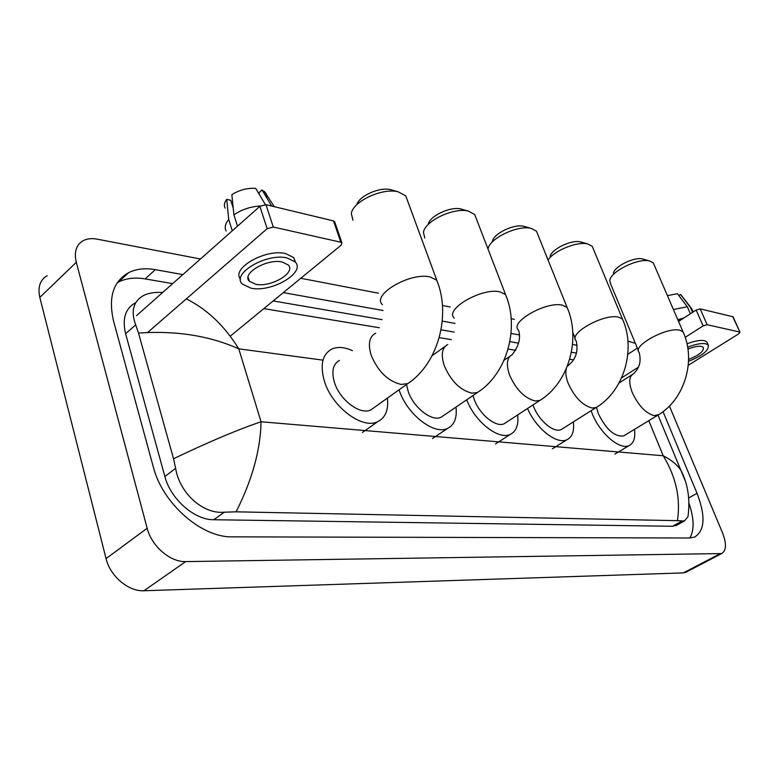 <?xml version="1.0" encoding="UTF-8"?>
<svg xmlns="http://www.w3.org/2000/svg" width="779" height="779" viewBox="0 0 779 779"><rect width="100%" height="100%" fill="white"/><g stroke="black" fill="none" stroke-linecap="round" stroke-linejoin="round"><path stroke-width="1.17" d="M686.27 572.059L683.397 572.906L143.959 590.745C128.584 591.699 110.16 576.226 106.061 558.621L39.817 297.374C37.577 287.13 40.041 279.895 47.198 275.659M669.424 406.054L722.532 532.875C726.671 543.723 726.379 550.617 721.675 553.557L185.675 561.601C170.319 562.272 151.584 546.206 147.163 528.259L76.293 262.348C73.878 251.948 76.215 244.703 83.304 240.614C87.199 238.647 91.844 238.16 97.229 239.172L200.446 258.998M627.942 341.134L635.372 343.335M300.791 278.278L378.409 293.196M442.453 305.495L450.184 306.984M511.19 318.699L514.325 319.302M182.861 274.588L155.342 269.661C145.186 267.869 136.286 268.862 128.642 272.65C113.121 281.453 108.106 297.666 113.607 321.308L153.278 466.845C162.529 503.74 201.858 537.851 232.424 536.858L689.639 537.997L694.634 537.052C704.907 530.596 705.706 516.019 697.039 493.311L663.036 411.653M577.005 345.272L572.526 344.474M519.272 334.921L511.034 333.441M455.024 323.402L442.268 321.114M383.083 310.5L283.332 292.612M689.814 537.997C694.43 530.129 694.167 518.619 689.035 503.458M172.646 283.644L145.128 278.901C134.971 277.188 126.062 278.249 118.389 282.076L117.337 282.641M576.343 353.091L571.387 352.244M518.541 343.149L509.856 341.65M454.206 332.078L441.041 329.819M382.168 319.682L273.195 300.937M135.195 302.934C125.283 308.601 122.089 318.864 125.614 333.743L164.875 476.524C170.64 499.173 194.536 520.06 213.728 519.739L672.52 526.283L677.087 524.997M186.317 298.883C207.078 309.244 224.566 325.895 238.783 348.836C209.434 335.739 176.005 330.471 138.496 333.042L135.682 324.872C130.687 311.249 133.248 301.483 143.385 295.601C148.156 293.196 154.018 292.135 160.961 292.417L162.655 292.485M263.818 308.63L379.324 327.735M439.22 337.638L451.372 339.654M508.103 349.031L515.717 350.297M569.702 359.226L573.539 359.859M658.012 415.119L680.817 470.136C687.935 483.73 690.311 499.261 687.964 516.711L684.351 521.015L677.409 520.664C680.778 498.541 676.045 476.904 663.211 455.754C671.186 459.824 677.058 464.615 680.817 470.127L684.897 480.039M138.496 333.042L173.532 458.753C208.314 442.092 237.498 429.765 261.053 421.77C260.507 449.941 252.182 479.952 236.095 511.822L677.409 520.664M236.095 511.822L224.313 512.202C202.618 514.413 179.365 492.562 175.626 468.306L173.532 458.753M136.52 315.651L259.894 206.328L265.999 204.692L273.283 227.03L267.148 228.695L147.708 332.399M230.195 336.226L341.105 245.181L341.903 242.795L340.842 242.24L333.49 220.885L265.999 204.692M333.49 220.885L334.834 222.249M340.842 242.24L273.283 227.03M282.241 262.026C267.1 258.297 241.081 273.672 249.387 281.268L255.755 284.267C270.917 287.655 296.312 272.708 288.24 264.967L282.241 262.026M233.223 208.197L230.72 200.3L226.718 199.346L228.724 219.454L232.288 230.798M295.582 262.416L293.751 257.596L285.669 253.574C265.649 248.491 230.701 268.521 240.507 279.174M251.081 288.201C271.705 292.719 306.098 272.494 295.173 261.929L287.1 257.946C266.515 252.786 230.964 273.809 242.337 284.092L251.081 288.201M228.724 219.454C225.199 223.709 224.333 227.565 226.124 231.012M226.718 199.346C224.323 202.55 223.787 205.461 225.112 208.081M266.749 197.808L266.087 193.396L262.056 189.949L258.862 192.812L259.495 194.76M271.676 206.055L262.056 189.949M260.342 205.977C250.468 206.61 241.656 209.561 233.904 214.829L231.84 194.692C239.27 189.988 247.225 187.875 255.687 188.362L265.347 204.585M237.488 226.183L233.904 214.829M407.524 200.68L405.752 195.85L398.176 191.809C382.538 187.564 352.984 201.313 351.339 213.475L352.906 220.262M339.459 360.434C332.935 364.075 331.27 371.427 334.473 382.518C339.79 400.114 360.473 415.47 370.843 409.9L374.047 407.621M387.367 398.137C388.682 409.842 385.498 417.671 377.825 421.624C362.693 429.804 332.205 407.251 324.453 381.33C319.828 365.108 322.272 354.357 331.786 349.07C337.609 346.528 344.484 347.054 352.42 350.667M356.753 204.789C358.973 195.948 379.665 186.717 390.746 189.687L391.477 189.872M476.164 218.334L474.684 214.478L468.374 211.119C453.972 207.136 424.75 221.041 423.445 232.376L424.779 238.043M406.511 384.514L408.147 391.253C413.464 407.68 432.004 422.062 441.167 417.184L443.679 415.47M455.988 407.105C457.176 417.826 454.4 424.915 447.662 428.353C434.293 435.51 406.979 414.379 399.208 390.201L399.072 389.802M428.197 224.537C429.258 216.182 450.457 206.114 461.002 209.015L461.606 209.171M537.744 234.323L536.497 231.227L531.2 228.403C517.957 224.673 489.183 238.53 488.014 249.066M472.989 395.547L474.09 399.082C479.367 414.477 496.145 428.002 504.276 423.688L506.282 422.384M517.636 414.964C518.765 424.867 516.341 431.323 510.372 434.341C498.823 440.427 475.024 421.936 466.709 399.812M492.347 241.519C493.185 233.739 514.159 223.592 523.907 226.329L524.413 226.455M593.296 248.871L592.244 246.349L587.746 243.954C577.443 241.11 554.19 250.536 548.056 260.011M533.021 404.914L533.459 406.132C538.679 420.611 553.966 433.377 561.24 429.541L562.847 428.528M573.334 421.906C574.435 431.108 572.312 437.038 566.985 439.707C556.946 444.926 536.147 428.713 527.549 408.488M550.159 256.7C550.841 249.465 571.552 239.348 580.559 241.918L580.988 242.026M654.185 264.938L653.328 262.951L649.608 260.975C638.449 257.722 610.424 271.501 609.782 280.45L610.58 283.829L638.42 350.647M596.49 407.359L598.418 413.834C606.208 429.638 614.641 437 623.697 435.928L624.943 435.179M634.466 429.385C635.557 437.847 633.765 443.241 629.091 445.569C619.753 450.486 599.489 432.958 591.991 413.074L591.105 410.699M613.462 273.254C613.998 266.622 634.369 256.593 642.568 258.979L642.918 259.076M627.835 354.299L637.368 348.125M678.558 321.454L696.173 310.042L700.175 308.873L707.128 324.707L703.116 325.904L685.189 337.336M688.266 365.283L738.726 333.84L739.962 332.205L732.766 316.693L700.175 308.873M739.631 332.029L707.128 324.707M638.371 367.191L621.593 377.883M688.597 359.431C699.338 355.107 704.245 351.076 703.31 347.327L701.421 346.412C698.111 345.895 693.622 346.791 687.954 349.099M707.429 343.188L706.855 341.884L704.313 340.627C700.097 339.926 694.323 340.998 687 343.831M688.548 361.32C702.94 355.458 709.494 350.014 708.208 344.98L705.667 343.743C701.275 343.042 695.267 344.211 687.672 347.239M692.151 309.701L680.554 294.481L678.86 295.601M692.57 312.379L690.437 307.501M681.537 295.562L680.554 294.481M681.771 319.371L678.168 320.558M684.205 317.803L677.827 319.77M667.428 295.64L677.418 293.702L687.321 306.76L690.389 313.801M687.321 306.76L673.397 309.497M323.003 360.151L238.783 348.836L261.053 421.77L663.211 455.754L648.78 420.679M719.621 553.966L683.397 572.906M76.293 262.348L39.817 297.374M147.163 528.259L106.061 558.621M185.675 561.601L143.959 590.745M688.743 497.947L697.039 493.311M145.128 278.901L155.342 269.661M125.614 333.743L135.682 324.872M672.52 526.283L681.849 521.17M213.728 519.739L224.313 512.202M164.875 476.524L175.626 468.306M267.148 228.695L259.894 206.328M375.673 333.139C369.285 336.645 367.785 344.006 371.184 355.234C378.029 371.534 388.01 381.262 401.127 384.437L407.777 383.619L411 381.272M382.431 304.677C371.106 294.871 410.543 271.774 430.271 277.003L436.776 280.226L438.373 284.627M447.759 344.493C441.927 347.726 440.768 354.796 444.293 365.702C450.983 381.106 460.204 390.26 471.938 393.171L477.469 392.499L479.991 390.766M454.284 318.114C444.04 309.341 482.435 287.159 500.176 291.911L505.571 294.589L506.905 298.084M504.276 423.688L539.886 400.425C568.378 383.083 581.192 339.362 567.112 307.471L562.584 305.222C546.556 300.889 509.154 322.194 518.483 330.082C521.034 337.813 518.931 346.012 512.163 354.679C506.837 357.668 505.98 364.465 509.573 375.04C516.107 389.646 524.666 398.293 535.231 400.99L539.886 400.425L541.882 399.111M536.497 231.227L568.232 310.276M566.284 368.74C565.33 372.654 565.982 377.552 568.232 383.434C574.61 397.319 582.575 405.518 592.157 408.011L596.101 407.544L597.697 406.531M567.268 366.354L570.062 363.861C578.028 356.422 577.619 347.181 576.178 340.812C567.657 333.685 604.115 313.207 618.653 317.189L622.489 319.078L623.424 321.367M623.697 435.928L657.622 415.304C684.439 400.036 696.484 360.55 683.017 331.805L679.863 330.238C666.882 326.644 631.526 346.178 639.199 352.507C640.591 358.554 641.36 366.714 633.317 373.92C628.935 376.481 628.585 382.703 632.285 392.606C638.459 405.703 645.81 413.396 654.36 415.684L658.849 414.555M653.328 262.951L683.787 333.597M703.116 325.904L696.173 310.042M721.675 553.557L685.501 572.468M118.389 282.076L128.642 272.65M675.87 525.669L684.351 521.015M341.903 242.795L334.561 221.46M248.092 277.129L249.387 281.268M293.751 257.596L295.173 261.929M264.354 191.381L274.286 206.678M370.843 409.9L407.777 383.619C437.837 363.861 451.314 315.573 436.776 280.226L405.752 195.85M377.825 421.624L362.391 432.462M390.746 189.687L398.176 191.809M441.167 417.184L477.469 392.499C506.749 374.027 519.895 328.125 505.571 294.589L474.684 214.478M447.662 428.353L432.472 438.548M432.072 355.75L445.111 346.392M461.002 209.015L468.374 211.119M510.372 434.341L495.454 443.962M504.062 360.249L510.06 356.12M523.907 226.329L531.2 228.403M561.24 429.541L596.101 407.544C623.823 391.194 636.287 349.479 622.489 319.078L592.244 246.349M566.985 439.707L552.36 448.831M575.223 338.446L572.779 332.341M567.609 365.487L568.378 364.971M580.559 241.918L587.746 243.954M629.091 445.569L614.835 454.138M619.062 382.995L632.012 374.748M642.568 258.979L649.608 260.975M739.962 332.205L733.107 316.868M706.855 341.884L708.208 344.98M691.557 308.348L693.154 311.999M680.875 294.705L691.148 307.958"/></g></svg>
